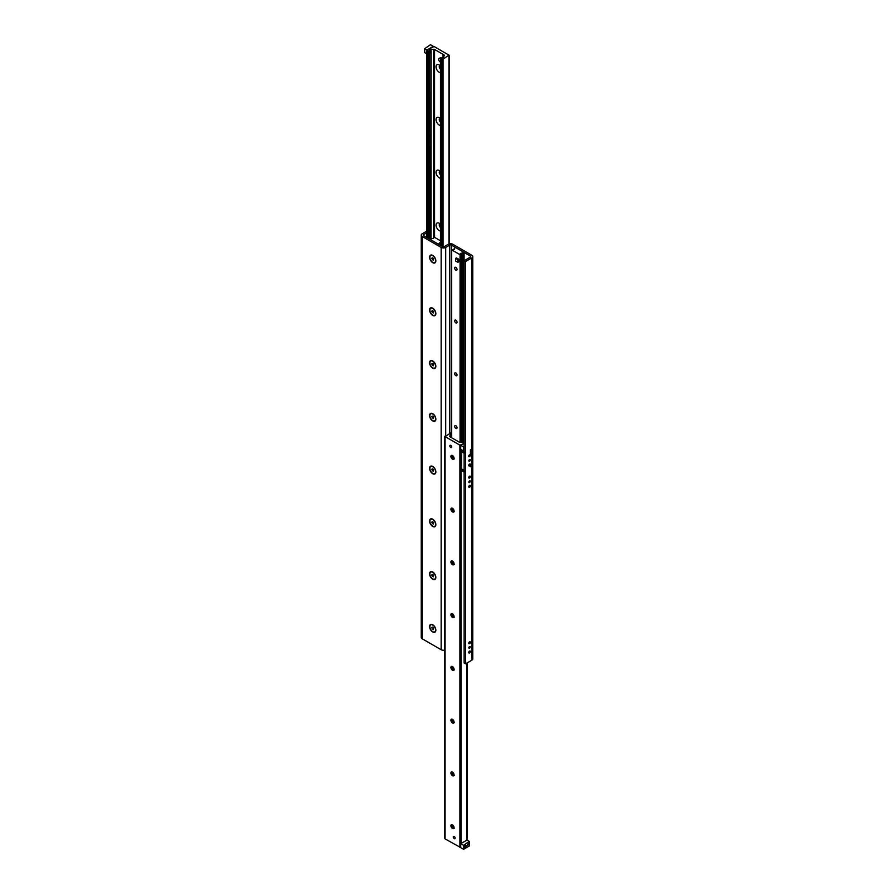 <?xml version="1.0" encoding="UTF-8"?>
<svg xmlns="http://www.w3.org/2000/svg" width="894" height="894" viewBox="0 0 894 894"><rect width="100%" height="100%" fill="white"/><g stroke="black" fill="none" stroke-linecap="round" stroke-linejoin="round"><path stroke-width="1.34" d="M470.412 651.514A1.207 0.704 -60 0 1 468.702 652.497A1.207 0.704 -60 0 1 470.412 651.514M470.412 642.283A1.207 0.704 -60 0 1 468.702 643.267A1.207 0.704 -60 0 1 470.412 642.283M470.412 485.844A1.207 0.704 -60 0 1 468.702 486.839A1.207 0.704 -60 0 1 470.412 485.844M470.412 476.614A1.207 0.704 -60 0 1 468.702 477.597A1.207 0.704 -60 0 1 470.412 476.614M470.412 464.478A1.207 0.704 -60 0 1 468.702 465.461A1.207 0.704 -60 0 1 470.412 464.478L470.412 466.78M470.412 455.247A1.207 0.704 -60 0 1 468.702 456.231A1.207 0.704 -60 0 1 470.412 455.247L470.412 449.771M470.311 646.954A1.062 0.615 -60 0 1 468.814 647.826A1.062 0.615 -60 0 1 470.311 646.954M470.311 481.296A1.062 0.615 -60 0 1 468.814 482.157A1.062 0.615 -60 0 1 470.311 481.296M470.311 459.918A1.062 0.615 -60 0 1 468.814 460.79A1.062 0.615 -60 0 1 470.311 459.918M432.718 262.668A4.448 2.57 60 0 1 429.578 257.226A4.448 2.57 60 0 1 432.718 255.416A4.448 2.57 60 0 1 435.859 260.858A4.448 2.57 60 0 1 432.718 262.668M432.718 315.426A4.448 2.57 60 0 1 429.578 309.983A4.448 2.57 60 0 1 432.718 308.173A4.448 2.57 60 0 1 435.859 313.615A4.448 2.57 60 0 1 432.718 315.426M432.718 368.194A4.448 2.57 60 0 1 429.578 362.752A4.448 2.57 60 0 1 432.718 360.93A4.448 2.57 60 0 1 435.859 366.372A4.448 2.57 60 0 1 432.718 368.194M432.718 420.951A4.448 2.57 60 0 1 429.578 415.509A4.448 2.57 60 0 1 432.718 413.698A4.448 2.57 60 0 1 435.859 419.141A4.448 2.57 60 0 1 432.718 420.951M432.718 473.708A4.448 2.57 60 0 1 429.578 468.266A4.448 2.57 60 0 1 432.718 466.456A4.448 2.57 60 0 1 435.859 471.898A4.448 2.57 60 0 1 432.718 473.708M432.718 526.465A4.448 2.57 60 0 1 429.578 521.034A4.448 2.57 60 0 1 432.718 519.213A4.448 2.57 60 0 1 435.859 524.655A4.448 2.57 60 0 1 432.718 526.465M432.718 579.234A4.448 2.57 60 0 1 429.578 573.792A4.448 2.57 60 0 1 432.718 571.981A4.448 2.57 60 0 1 435.859 577.412A4.448 2.57 60 0 1 432.718 579.234M432.718 631.991A4.448 2.57 60 0 1 429.578 626.549A4.448 2.57 60 0 1 432.718 624.738A4.448 2.57 60 0 1 435.859 630.181A4.448 2.57 60 0 1 432.718 631.991M464.131 260.69L464.131 662.99L465.562 663.817L465.562 261.517L464.131 260.69L470.412 257.059A1.207 0.704 0 0 0 470.412 256.075L451.425 245.112A1.207 0.704 0 0 0 449.716 245.112L445.715 247.415A3.23 1.866 180 0 1 441.144 247.415L422.158 236.452A3.23 1.866 180 0 1 421.208 235.133A3.23 1.866 180 0 1 422.158 233.815L426.829 231.11M421.208 235.133L421.208 637.433A3.23 1.866 0 0 0 422.158 638.752L441.144 649.714A3.23 1.866 0 0 0 444.821 650.083M426.829 232.764L423.588 234.641A1.207 0.704 0 0 0 423.588 235.625L442.575 246.588A1.207 0.704 0 0 0 444.284 246.588L448.285 244.285A3.23 1.866 180 0 1 452.856 244.285L471.842 255.248A3.23 1.866 180 0 1 472.792 256.567A3.23 1.866 180 0 1 471.842 257.885L465.562 261.517M465.562 663.817L471.842 660.185A3.23 1.866 0 0 0 472.792 658.867L472.792 256.567M430.964 52.4L429.645 53.126L429.656 51.416L431.064 50.69L430.964 238.586M429.656 50.287L428.304 51.316L427.064 49.941L434.093 46.544L448.944 55.115L443.055 59.172L440.485 58.199L442.452 57.685A1.62 0.928 0 0 0 443.759 56.925L444.217 55.45A1.207 0.704 0 0 0 443.882 54.836L434.585 49.472A1.207 0.704 0 0 0 433.523 49.271L430.964 49.539A1.62 0.928 0 0 0 429.656 50.287L429.656 51.416M440.485 72.727A4.481 2.593 60 0 1 436.06 66.815A4.481 2.593 60 0 1 439.233 64.983A4.481 2.593 60 0 1 440.485 66M440.172 65.687A2.224 1.285 -120 0 0 439.725 65.798A2.224 1.285 -120 0 0 439.256 66.815A2.224 1.285 -120 0 0 440.485 69.285M440.116 65.687A2.224 1.285 -120 0 0 440.485 68.1M440.485 125.484A4.481 2.593 60 0 1 436.06 119.572A4.481 2.593 60 0 1 439.233 117.74A4.481 2.593 60 0 1 440.485 118.768M440.172 118.455A2.224 1.285 -120 0 0 439.725 118.556A2.224 1.285 -120 0 0 439.256 119.572A2.224 1.285 -120 0 0 440.485 122.053M440.116 118.455A2.224 1.285 -120 0 0 440.485 120.858M440.485 178.252A4.481 2.593 60 0 1 436.06 172.33A4.481 2.593 60 0 1 439.233 170.497A4.481 2.593 60 0 1 440.485 171.525M440.172 171.212A2.224 1.285 -120 0 0 439.725 171.313A2.224 1.285 -120 0 0 439.256 172.33A2.224 1.285 -120 0 0 440.485 174.811M440.116 171.212A2.224 1.285 -120 0 0 440.485 173.615M440.485 231.01A4.481 2.593 60 0 1 436.06 225.087A4.481 2.593 60 0 1 439.233 223.265A4.481 2.593 60 0 1 440.485 224.282M440.172 223.969A2.224 1.285 -120 0 0 439.725 224.07A2.224 1.285 -120 0 0 439.256 225.087A2.224 1.285 -120 0 0 440.485 227.568M440.116 223.969A2.224 1.285 -120 0 0 440.485 226.383M451.604 434.015L451.548 434.015A1.62 0.928 0 0 0 450.241 434.775L449.783 436.25A1.207 0.704 0 0 0 450.118 436.864L459.415 442.228A1.207 0.704 0 0 0 460.477 442.418L463.036 442.161A1.62 0.928 0 0 0 464.131 441.737M453.269 837.03A1.307 0.76 60 0 1 454.856 837.186A1.307 0.76 60 0 1 453.839 838.349A1.307 0.76 60 0 1 453.269 837.03M449.838 445.938A1.307 0.76 60 0 1 451.425 446.095A1.307 0.76 60 0 1 450.42 447.257A1.307 0.76 60 0 1 449.838 445.938M451.738 455.381A4.481 2.593 -120 0 0 453.828 458.98M453.884 458.991A2.224 1.285 60 0 1 453.169 458.767A2.224 1.285 60 0 1 451.593 456.052A2.224 1.285 60 0 1 451.772 455.325M450.911 456.443A2.224 1.285 60 0 1 451.369 455.426A2.224 1.285 60 0 1 453.593 456.711A2.224 1.285 60 0 1 453.593 459.281A2.224 1.285 60 0 1 451.883 458.678A2.224 1.285 60 0 1 450.911 456.443M451.738 508.138A4.481 2.593 -120 0 0 453.828 511.748M453.884 511.748A2.224 1.285 60 0 1 453.169 511.536A2.224 1.285 60 0 1 451.593 508.809A2.224 1.285 60 0 1 451.772 508.083M450.911 509.211A2.224 1.285 60 0 1 451.369 508.194A2.224 1.285 60 0 1 453.593 509.468A2.224 1.285 60 0 1 453.593 512.038A2.224 1.285 60 0 1 451.883 511.446A2.224 1.285 60 0 1 450.911 509.211M453.884 564.505A2.224 1.285 60 0 1 453.169 564.293A2.224 1.285 60 0 1 451.593 561.577A2.224 1.285 60 0 1 451.772 560.851A4.481 2.593 -120 0 0 453.828 564.505M450.911 561.968A2.224 1.285 60 0 1 451.369 560.951A2.224 1.285 60 0 1 453.593 562.237A2.224 1.285 60 0 1 453.593 564.796A2.224 1.285 60 0 1 451.883 564.203A2.224 1.285 60 0 1 450.911 561.968M451.738 613.664A4.481 2.593 -120 0 0 453.828 617.262M453.884 617.273A2.224 1.285 60 0 1 453.169 617.05A2.224 1.285 60 0 1 451.593 614.334A2.224 1.285 60 0 1 451.772 613.608M450.911 614.726A2.224 1.285 60 0 1 451.369 613.709A2.224 1.285 60 0 1 453.593 614.994A2.224 1.285 60 0 1 453.593 617.564A2.224 1.285 60 0 1 451.883 616.961A2.224 1.285 60 0 1 450.911 614.726M451.738 666.421A4.481 2.593 -120 0 0 453.828 670.031M453.884 670.031A2.224 1.285 60 0 1 453.169 669.818A2.224 1.285 60 0 1 451.593 667.092A2.224 1.285 60 0 1 451.772 666.365M450.911 667.494A2.224 1.285 60 0 1 451.369 666.477A2.224 1.285 60 0 1 453.593 667.751A2.224 1.285 60 0 1 453.593 670.321A2.224 1.285 60 0 1 451.883 669.729A2.224 1.285 60 0 1 450.911 667.494M451.738 719.178A4.481 2.593 -120 0 0 453.828 722.788M453.884 722.788A2.224 1.285 60 0 1 453.169 722.576A2.224 1.285 60 0 1 451.593 719.86A2.224 1.285 60 0 1 451.772 719.134M450.911 720.251A2.224 1.285 60 0 1 451.369 719.234A2.224 1.285 60 0 1 453.593 720.519A2.224 1.285 60 0 1 453.593 723.078A2.224 1.285 60 0 1 451.883 722.486A2.224 1.285 60 0 1 450.911 720.251M451.738 771.947A4.481 2.593 -120 0 0 453.828 775.545M453.884 775.545A2.224 1.285 60 0 1 453.169 775.333A2.224 1.285 60 0 1 451.593 772.617A2.224 1.285 60 0 1 451.772 771.891M450.911 773.008A2.224 1.285 60 0 1 451.369 771.991A2.224 1.285 60 0 1 453.593 773.276A2.224 1.285 60 0 1 453.593 775.847A2.224 1.285 60 0 1 451.883 775.243A2.224 1.285 60 0 1 450.911 773.008M451.738 824.704A4.481 2.593 -120 0 0 453.828 828.313M453.884 828.313A2.224 1.285 60 0 1 453.169 828.101A2.224 1.285 60 0 1 451.593 825.374A2.224 1.285 60 0 1 451.772 824.648M450.911 825.777A2.224 1.285 60 0 1 451.369 824.76A2.224 1.285 60 0 1 453.593 826.034A2.224 1.285 60 0 1 453.593 828.604A2.224 1.285 60 0 1 451.883 828.012A2.224 1.285 60 0 1 450.911 825.777M460.712 445.346L460.712 449.313L463.561 450.956L463.561 447L460.712 445.346L464.131 443.368L459.907 445.156L445.056 436.585L451.604 432.394M445.056 838.226L445.056 838.885L460.712 847.568M440.485 242.084L438.351 244.151L429.902 239.234L433.635 238.229L433.948 236.999L440.485 240.777M456.789 258.478A1.62 0.928 60 0 1 458.398 259.416A1.62 0.928 60 0 1 458.398 261.283M457.035 269.452A1.665 0.961 60 0 1 456.689 270.212A1.665 0.961 60 0 1 455.012 269.25A1.665 0.961 60 0 1 455.024 267.317A1.665 0.961 60 0 1 456.309 267.764A1.665 0.961 60 0 1 457.035 269.452M457.035 322.209A1.665 0.961 60 0 1 456.689 322.98A1.665 0.961 60 0 1 455.012 322.008A1.665 0.961 60 0 1 455.024 320.086A1.665 0.961 60 0 1 456.309 320.533A1.665 0.961 60 0 1 457.035 322.209M457.035 374.966A1.665 0.961 60 0 1 456.689 375.737A1.665 0.961 60 0 1 455.012 374.776A1.665 0.961 60 0 1 455.024 372.843A1.665 0.961 60 0 1 456.309 373.29A1.665 0.961 60 0 1 457.035 374.966M457.035 427.734A1.665 0.961 60 0 1 456.689 428.494A1.665 0.961 60 0 1 455.012 427.533A1.665 0.961 60 0 1 455.024 425.6A1.665 0.961 60 0 1 456.309 426.047A1.665 0.961 60 0 1 457.035 427.734M451.66 249.862L454.197 249.448L454.241 248.253L455.649 247.549L464.098 252.466L460.365 253.471L460.052 254.701L451.66 249.862L451.66 437.747M464.131 470.68L461.561 469.194L461.561 451.515L464.131 453.001L464.131 470.68M461.706 449.883L461.427 451.693L464.277 453.347L464.277 451.693L461.427 450.051M461.427 468.847L464.277 470.49L464.277 472.144L461.427 470.49L461.561 468.791M430.439 44.7L433.288 46.354L427.008 49.975L424.728 48.656L430.439 44.7M426.829 53.83L424.728 52.612L424.728 48.656M464.131 446.665L463.561 447M463.561 450.956L464.131 450.632M464.422 846.83A1.207 0.704 -60 0 1 465.886 845.288A1.207 0.704 -60 0 1 464.668 847.378A1.207 0.704 -60 0 1 464.422 846.83M467.428 845.087A0.995 0.57 -60 0 1 468.624 843.824A0.995 0.57 -60 0 1 467.428 845.087M463.561 845.344L460.712 843.69L466.992 840.069L469.272 841.388L463.561 845.344L463.561 849.3L469.272 846.003L469.272 842.047M463.561 849.3L460.712 847.646L460.712 843.69M430.785 624.817A4.034 2.336 60 0 1 430.874 624.772A4.034 2.336 60 0 1 432.897 624.973A4.034 2.336 60 0 1 435.747 629.912A4.034 2.336 60 0 1 434.909 631.767A4.034 2.336 60 0 1 434.819 631.812M431.735 627.789L432.227 627.085L433.221 627.666L433.221 629.644L431.735 627.789L432.584 627.297M432.227 629.063L433.478 628.348M432.718 631.667A4.034 2.336 60 0 1 430.081 628.102A4.034 2.336 60 0 1 430.707 624.872A4.034 2.336 60 0 1 434.741 627.197A4.034 2.336 60 0 1 434.741 631.868A4.034 2.336 60 0 1 432.718 631.667M430.785 572.059A4.034 2.336 60 0 1 430.874 572.004A4.034 2.336 60 0 1 432.897 572.205A4.034 2.336 60 0 1 435.747 577.155A4.034 2.336 60 0 1 434.909 578.999A4.034 2.336 60 0 1 434.819 579.044M431.735 575.032L432.227 574.328L433.221 574.898L433.221 576.876L431.735 575.032L432.584 574.54M432.227 576.306L433.478 575.58M432.718 578.899A4.034 2.336 60 0 1 430.081 575.345A4.034 2.336 60 0 1 430.707 572.104A4.034 2.336 60 0 1 434.741 574.44A4.034 2.336 60 0 1 434.741 579.1A4.034 2.336 60 0 1 432.718 578.899M430.785 519.302A4.034 2.336 60 0 1 430.874 519.246A4.034 2.336 60 0 1 432.897 519.448A4.034 2.336 60 0 1 435.747 524.398A4.034 2.336 60 0 1 434.909 526.242A4.034 2.336 60 0 1 434.819 526.287M431.735 522.275L432.227 521.571L433.221 522.141L433.221 524.119L431.735 522.275L432.584 521.783M432.227 523.549L433.478 522.822M432.718 526.141A4.034 2.336 60 0 1 430.081 522.588A4.034 2.336 60 0 1 430.707 519.347A4.034 2.336 60 0 1 434.741 521.683A4.034 2.336 60 0 1 434.741 526.342A4.034 2.336 60 0 1 432.718 526.141M430.785 466.534A4.034 2.336 60 0 1 430.874 466.489A4.034 2.336 60 0 1 432.897 466.69A4.034 2.336 60 0 1 435.747 471.63A4.034 2.336 60 0 1 434.909 473.485A4.034 2.336 60 0 1 434.819 473.529M431.735 469.506L432.227 468.802L433.221 469.384L433.221 471.361L431.735 469.506L432.584 469.015M432.227 470.792L433.478 470.065M432.718 473.384A4.034 2.336 60 0 1 430.081 469.819A4.034 2.336 60 0 1 430.707 466.59A4.034 2.336 60 0 1 434.741 468.914A4.034 2.336 60 0 1 434.741 473.585A4.034 2.336 60 0 1 432.718 473.384M430.785 413.777A4.034 2.336 60 0 1 430.874 413.721A4.034 2.336 60 0 1 432.897 413.922A4.034 2.336 60 0 1 435.747 418.873A4.034 2.336 60 0 1 434.909 420.716A4.034 2.336 60 0 1 434.819 420.772M431.735 416.749L432.227 416.045L433.221 416.615L433.221 418.593L431.735 416.749L432.584 416.258M432.227 418.023L433.478 417.297M432.718 420.616A4.034 2.336 60 0 1 430.081 417.062A4.034 2.336 60 0 1 430.707 413.821A4.034 2.336 60 0 1 434.741 416.157A4.034 2.336 60 0 1 434.741 420.817A4.034 2.336 60 0 1 432.718 420.616M430.785 361.02A4.034 2.336 60 0 1 430.874 360.964A4.034 2.336 60 0 1 432.897 361.165A4.034 2.336 60 0 1 435.747 366.115A4.034 2.336 60 0 1 434.909 367.959A4.034 2.336 60 0 1 434.819 368.004M431.735 363.992L432.227 363.288L433.221 363.858L433.221 365.836L431.735 363.992L432.584 363.5M432.227 365.266L433.478 364.54M432.718 367.859A4.034 2.336 60 0 1 430.081 364.305A4.034 2.336 60 0 1 430.707 361.064A4.034 2.336 60 0 1 434.741 363.4A4.034 2.336 60 0 1 434.741 368.06A4.034 2.336 60 0 1 432.718 367.859M430.785 308.262A4.034 2.336 60 0 1 430.874 308.207A4.034 2.336 60 0 1 432.897 308.408A4.034 2.336 60 0 1 435.747 313.347A4.034 2.336 60 0 1 434.909 315.202A4.034 2.336 60 0 1 434.819 315.247M431.735 311.235L432.227 310.531L433.221 311.101L433.221 313.079L431.735 311.235L432.584 310.732M432.227 312.509L433.478 311.782M432.718 315.101A4.034 2.336 60 0 1 430.081 311.537A4.034 2.336 60 0 1 430.707 308.307A4.034 2.336 60 0 1 434.741 310.631A4.034 2.336 60 0 1 434.741 315.303A4.034 2.336 60 0 1 432.718 315.101M430.785 255.494A4.034 2.336 60 0 1 430.874 255.438A4.034 2.336 60 0 1 432.897 255.639A4.034 2.336 60 0 1 435.747 260.59A4.034 2.336 60 0 1 434.909 262.434A4.034 2.336 60 0 1 434.819 262.49M431.735 258.467L432.227 257.763L433.221 258.332L433.221 260.31L431.735 258.467L432.584 257.975M432.227 259.741L433.478 259.014M432.718 262.333A4.034 2.336 60 0 1 430.081 258.779A4.034 2.336 60 0 1 430.707 255.539A4.034 2.336 60 0 1 434.741 257.874A4.034 2.336 60 0 1 434.741 262.534A4.034 2.336 60 0 1 432.718 262.333M455.594 258.4L456.454 257.908L458.734 259.226L458.734 261.864L457.884 262.355L455.594 261.037L455.594 258.4L457.884 259.718L457.884 262.355M458.734 259.226L457.884 259.718M440.485 62.044A2.023 1.162 60 0 1 440.094 61.876A2.023 1.162 60 0 1 438.775 60.099A2.023 1.162 60 0 1 439.077 58.479L439.937 57.987A2.023 1.162 60 0 1 440.641 57.954M439.077 58.479A2.023 1.162 60 0 1 440.485 58.881M470.412 257.059L470.412 256.075M451.425 432.394L451.425 245.112M449.716 433.232L449.716 245.112M445.715 435.546L445.715 247.415M441.144 649.714L441.144 247.415M422.158 638.752L422.158 236.452M423.588 235.625L423.588 234.641M471.842 660.185L471.842 257.885M429.656 239.134L429.656 53.126M429.399 238.989L429.399 51.114M430.964 50.634L430.964 49.539M448.944 243.995L448.944 55.774M443.055 246.766L443.055 59.172M441.915 246.208L441.915 59.172M440.675 245.492L440.675 58.456M443.882 56.557L443.882 54.836M443.402 57.372L443.424 54.568M443.133 57.518L443.133 54.355M443.044 57.551L443.044 54.355M434.585 237.368L434.585 49.472M433.523 237.558L433.523 49.271M428.304 238.352L428.304 51.316M427.064 237.636L427.064 50.6M445.056 838.885L445.056 436.585M452.979 827.352L452.979 825.24M452.979 774.584L452.979 772.483M452.979 721.827L452.979 719.726M452.979 669.07L452.979 666.958M451.548 437.691L451.548 434.015M450.241 436.931L450.241 434.775M466.936 840.103L466.936 663.024M461.047 843.5L461.047 449.503M459.907 847.456L459.907 445.156M440.451 245.369L440.451 242.073M439.714 243.492L439.714 244.945L439.759 243.447M464.053 441.804L464.053 252.533M462.902 442.172L462.902 253.192M462.824 442.184L462.824 253.214M461.472 442.329L461.472 253.348M461.013 442.374L461.013 253.281M460.321 442.429L460.321 254.656M460.052 442.418L460.052 254.701M449.179 243.917L449.179 55.45M440.485 245.392L440.485 58.199M426.829 237.502L426.829 50.276M453.593 459.281L454.275 458.879M453.593 512.038L454.275 511.647M453.593 564.796L454.275 564.405M453.593 617.564L454.275 617.162M453.593 670.321L454.275 669.93M453.593 723.078L454.275 722.687M453.593 775.847L454.275 775.444M453.593 828.604L454.275 828.202M444.821 838.55L444.821 436.25M453.515 828L453.515 825.9M453.515 775.232L453.515 773.142M453.515 722.475L453.515 720.385M453.515 669.718L453.515 667.617M467.171 840.17L467.171 662.89M451.604 437.725L451.604 249.795M464.098 441.77L464.098 252.466M433.556 625.353L432.897 624.973M435.747 629.141L435.747 629.912M433.556 572.596L432.897 572.205M435.747 576.384L435.747 577.155M433.556 519.827L432.897 519.448M435.747 523.627L435.747 524.398M433.556 467.07L432.897 466.69M435.747 470.859L435.747 471.63M433.556 414.313L432.897 413.922M435.747 418.101L435.747 418.873M433.556 361.556L432.897 361.165M435.747 365.344L435.747 366.115M433.556 308.788L432.897 308.408M435.747 312.576L435.747 313.347M433.556 256.03L432.897 255.639M435.747 259.819L435.747 260.59"/></g></svg>
